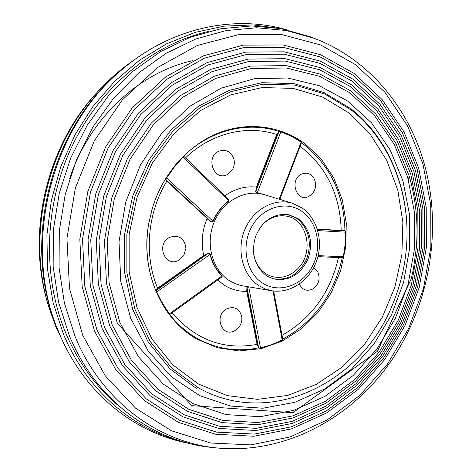 <?xml version="1.0" encoding="UTF-8"?>
<svg xmlns="http://www.w3.org/2000/svg" width="472" height="472" viewBox="0 0 472 472"><rect width="100%" height="100%" fill="white"/><g stroke="black" fill="none" stroke-linecap="round" stroke-linejoin="round"><path stroke-width="0.71" d="M351.262 109.976L324.677 93.952L294.776 85.078L262.933 84.181L230.784 91.692L200.122 107.575L172.811 131.222L150.586 161.465L134.927 196.588L126.868 234.466L126.891 272.775L134.898 309.16L150.226 341.504L171.743 368.066L198.016 387.583C270.143 428.83 362.26 382.538 392.875 303.762C400.533 285.218 405.094 265.937 406.557 245.93C410.492 193.431 390.126 140.337 351.262 109.976M406.557 245.93L406.575 245.717C410.534 192.853 390.031 139.37 350.873 108.749L324.081 92.583L293.938 83.621L261.836 82.694L229.416 90.24L198.494 106.23L170.941 130.054L148.521 160.533L132.726 195.939L124.602 234.13L124.637 272.751L132.726 309.431L148.202 342.029L169.92 368.791L196.423 388.45M298.151 218.654L288.368 214.583C273.489 213.238 262.55 220.524 255.553 236.425C250.88 253.281 254.579 266.414 266.656 275.819L273.17 278.816C288.445 281.654 300.015 275.158 307.892 259.334C313.502 242.472 310.252 228.914 298.151 218.654M272.568 278.633C287.743 281.076 299.142 274.427 306.765 258.691C312.169 241.965 308.883 228.542 296.888 218.424L287.737 214.477M300.174 146.379L301.171 147.105C326.777 167.442 340.123 195.184 341.209 230.342L345.044 230.696L345.592 231.268M221.633 277.017L222.076 276.804L222.17 275.813L221.787 277.046M203.975 255.741L157.825 288.416L156.114 290.581L155.766 290.469L162.102 303.431L169.507 314.47L169.224 313.951L221.97 275.961C216.123 270.161 212.129 262.945 209.999 254.308L208.577 253.417L203.975 255.741L203.762 255.517L208.565 253.145L210.258 254.255C212.382 262.857 216.353 270.043 222.17 275.813M211.344 221.958L207.031 218.713C202.01 230.814 200.919 243.086 203.762 255.517L157.618 288.18C143.801 255.328 147.323 212.925 166.828 181.224L165.33 179.171L165.737 178.463L165.707 179.083L167.076 181.047L207.279 218.548L211.397 221.716L213.197 221.285L211.344 221.958L165.342 179.142M228.354 199.137L228.784 199.408L228.92 200.948C222.076 206.152 216.837 212.931 213.197 221.285M185.354 158.002C211.131 133.027 246.98 124.578 276.722 134.49L278.923 131.505L279.524 131.263L280.846 131.871L279.719 131.535L279.099 131.812L277.023 134.591L256.644 187.213L255.989 191.65L257.387 192.812L255.712 191.732L256.343 187.113C245.245 185.897 234.767 188.806 224.908 195.839M301.643 142.332L301.549 142.809M183.697 156.468L183.295 156.397L181.891 157.807L175.206 165.235L165.755 178.434L174.115 166.828L183.655 156.138C210.441 129.824 247.965 120.968 278.923 131.505L279.099 131.812M166.356 177.767L166.645 177.92L165.873 178.735L165.737 178.463M155.766 290.469L157.618 288.18L157.825 288.416M208.565 253.145L156.114 290.581L161.678 301.844L169.837 314.629C177.378 324.211 186.139 331.94 196.128 337.804C215.916 348.973 236.743 352.318 258.603 347.829L257.039 344.383C223.887 350.425 195.567 339.928 172.085 312.901M260.491 348.065L271.536 344.837L282.25 340.282L268.415 345.917L260.461 348.076L259.11 348.23L258.603 347.829L258.833 347.569L259.346 348.006L260.526 347.899L270.019 345.227L277.737 342.235L282.805 339.622L273.63 291.006M282.775 339.816L282.734 339.185C313.892 321.839 333.722 294.764 342.229 257.954L339.215 257.606M342.943 257.6L342.873 257.93L342.182 257.73M248.119 286.799L247.18 287.354L247.039 291.383L246.726 291.413L246.921 287.218L247.652 286.716M283.035 339.681L282.409 340.159M247.039 291.383L257.346 344.359L258.833 347.569L258.473 347.675M258.668 347.899L246.921 287.218M272.969 290.929L282.25 340.282L282.799 339.645M259.488 348.147L260.526 347.899L248.685 286.893M345.592 230.908L345.746 232.2L345.044 230.696M317.391 229.333L344.896 230.944L317.343 229.18M301.219 141.907L301.649 142.55L297.059 139.452L289.885 135.594L280.846 131.871L257.346 192.582L269.447 196.199M169.224 313.951L161.383 301.938L156.197 291.017M342.353 257.736L317.91 256.656L342.831 257.641L343.622 255.027L344.932 246.284L345.746 232.2L317.762 230.578M301.36 142.88L279.76 199.379M183.626 156.427L174.386 167.005L166.645 177.92L212.949 221.185C216.607 212.789 221.869 205.981 228.749 200.753L228.619 199.45M165.873 178.735L165.489 178.864M169.837 314.494L222.076 276.804M255.712 191.732L278.999 131.464M279.908 131.393L279.524 131.263M256.644 187.213L256.343 187.113L276.722 134.49L277.023 134.591M207.279 218.548L166.828 181.224L167.076 181.047M182.912 156.987L228.92 200.948M183.649 156.055L183.319 156.374M169.531 314.499L169.796 314.842M156.527 292.091L210.258 254.255M155.848 290.835L156.025 291.253M345.811 232.195L345.179 244.525L343.351 256.774L345.38 242.761L345.846 232.177L345.492 231.221M342.973 257.505L343.291 256.768L318.163 255.641M280.822 131.647L291.324 136.095L301.201 141.883L289.867 135.375L282.35 132.19L279.79 131.558M301.655 142.514L301.201 141.883L279.188 199.202M253.694 254.314C256.06 265.825 262.149 273.229 271.966 276.515C281.465 278.875 290.044 276.297 297.696 268.786C314.547 252.656 307.537 219.067 286.256 216.099C277.772 214.766 270.072 217.409 263.158 224.029L259.972 227.764M178.558 260.379L183.767 255.647L185.944 248.248C184.475 238.336 179.13 234.661 169.908 237.221C155.512 243.493 164.769 267.889 178.558 260.379M227.138 174.634L232.33 169.885C234.478 166.156 234.885 162.232 233.552 158.126C230.472 151.341 225.598 149.04 218.943 151.211C205.049 156.863 213.822 181.543 227.138 174.634M234.885 330.618L236.171 329.822C240.738 326.258 242.555 321.615 241.611 315.904C239.092 308.434 234.195 306.057 226.926 308.759C213.391 315.237 221.911 338.253 234.885 330.618M299.378 284.073C302.286 289.891 306.629 291.584 312.423 289.153L313.349 288.598C318.889 284.221 320.399 278.745 317.874 272.167L313.65 267.648M308.877 196.358L311.656 194.381C316.122 189.425 316.836 183.98 313.797 178.05C310.629 173.454 306.558 172.138 301.573 174.097C288.775 179.637 296.599 203.084 308.877 196.358M402.887 180.746L409.419 214.105L409.607 248.514L403.531 282.575L391.441 314.948L373.789 344.318L351.192 369.44L324.465 389.14L294.628 402.362L262.916 408.221L230.761 406.085L199.774 395.648L171.66 377.045L148.131 350.914L130.744 318.435L120.773 281.324L119.021 241.729L125.729 202.069L140.508 164.816L162.386 132.249L189.892 106.247L221.232 88.152L254.485 78.694L287.737 78.01L319.261 85.709L347.575 101.002L371.488 122.808L390.126 149.842L402.887 180.746M407.572 176.87L414.41 211.999L414.581 248.201L408.18 284.032L395.477 318.087L376.927 349.014L353.162 375.505L325.031 396.338L293.584 410.386L260.107 416.705L226.1 414.599L193.255 403.725L163.389 384.178L138.337 356.614L119.782 322.264L109.103 282.94L107.179 240.95L114.283 198.877L129.995 159.371L153.264 124.879L182.511 97.415L215.792 78.376L251.051 68.528L286.256 67.98L319.562 76.287L349.422 92.583L374.603 115.699L394.191 144.279L407.572 176.87M410.782 174.215L417.82 210.559L417.98 247.989L411.36 285.023L398.238 320.234L379.075 352.23L354.519 379.665L325.426 401.271L292.87 415.891L258.178 422.534L222.884 420.463L188.753 409.289L157.677 389.105L131.564 360.555L112.194 324.913L101.02 284.067L98.972 240.413L106.342 196.665L122.702 155.601L146.945 119.776L177.395 91.297L212.034 71.62L248.685 61.513L285.236 61.071L319.774 69.809L350.696 86.801L376.739 110.826L396.97 140.461L410.782 174.215M413.956 171.584L421.195 209.131L421.348 247.776L414.51 286.008L400.97 322.358L381.199 355.41L355.858 383.777L325.81 406.162L292.162 421.36L256.261 428.334L219.686 426.299L184.275 414.841L151.978 394.02L124.803 364.49L104.607 327.562L92.925 285.188L90.748 239.87L98.394 194.446L115.404 151.819L140.621 114.672L172.286 85.184L208.282 64.87L246.325 54.516L284.215 54.186L319.981 63.36L351.959 81.06L378.857 105.988L399.731 136.679L413.956 171.584M417.101 168.982L424.54 207.721L424.676 247.57L417.626 286.982L403.672 324.465L383.305 358.561L357.186 387.86L326.199 411.018L291.46 426.788L254.349 434.092L216.506 432.104L179.808 420.369L146.29 398.923L118.041 368.425L97.02 330.211L84.824 286.315L82.523 239.333L90.435 192.228L108.1 148.037L134.296 109.563L167.182 79.072L204.529 58.133L243.971 47.536L283.206 47.33L320.187 56.953L353.215 75.355L380.957 101.191L402.463 132.933L417.101 168.982M213.427 447.609L212.96 447.562C153.783 442.24 96.17 400.917 69.337 335.61L58.569 302.157L53.159 266.515L53.371 229.799L59.277 193.213L70.694 157.972L87.231 125.222L108.277 96.011L133.08 71.201L160.757 51.454L190.381 37.217L221.008 28.703L251.723 25.93L281.684 28.721L310.151 36.757L314.7 38.503L286.398 30.521L256.603 27.765L226.058 30.562L195.609 39.07L166.15 53.283L138.62 72.983L113.953 97.722L93.013 126.85L76.558 159.489L65.189 194.617L59.295 231.073L59.059 267.659L64.416 303.177L75.095 336.501C101.722 401.572 158.97 442.748 217.816 448.04C285.601 454.271 351.463 418.145 390.863 361.381C430.051 304.239 442.836 228.725 423.915 162.539C407.861 106.825 368.361 59 314.7 38.503M120.03 407.006C96.725 387.931 78.617 363.245 65.72 332.931C41.973 275.896 44.244 203.751 72.776 144.692C101.492 85.686 153.984 43.678 208.848 31.382M183.348 441.827C132.897 429.355 86.689 390.244 63.425 334.076L53.112 302.688L47.524 269.305L46.917 234.861L51.359 200.34L60.752 166.763L74.806 135.098L93.078 106.259L114.979 81.025L139.806 60.021L166.811 43.707L195.202 32.373L224.188 26.125L253.039 24.933L281.058 28.603M188.653 443.279C134.597 433.172 83.992 392.987 59.236 333.297L58.776 332.188C21.83 247.405 49.601 130.042 120.62 70.806C169.59 27.954 233.286 14.408 286.451 29.683M69.49 179.059C89.031 118.702 139.016 72.464 192.529 60.711M66.104 348.059L56.209 327.721L49.023 307.691C25.954 234.519 47.507 143.411 100.919 88.335C111.215 77.485 122.319 68.015 134.237 59.932M58.493 331.491L57.826 329.863C21.435 246.307 48.752 130.838 118.72 72.458L119.971 71.366M407.961 176.799L408.911 181.602M302.092 211.497C317.939 222.489 322.382 248.178 312.033 266.94C301.921 285.849 278.993 293.737 262.633 283.129C246.118 272.81 240.814 245.965 251.836 226.542C262.615 206.96 286.41 200.228 302.092 211.497M259.169 285.873L265.27 288.964L271.801 290.752C290.262 293.838 309.443 280.734 316.435 261.376C323.544 242.059 317.733 218.967 302.334 208.14L292.493 203.302C274.551 197.603 252.968 209.297 244.655 229.958C236.171 250.538 242.885 275.66 259.169 285.873M198.576 384.09L227.321 395.63L257.535 399.347L287.684 395.424L316.37 384.367L342.365 366.968L364.644 344.182L382.385 317.107L394.952 286.923L401.873 254.874L402.864 222.247L397.831 190.363L386.845 160.58L370.219 134.237L348.483 112.637L322.441 97.002L293.165 88.382L262.025 87.556L230.596 94.943L200.653 110.495L173.985 133.617L152.297 163.159L137.016 197.449L129.145 234.431L129.163 271.831L136.963 307.372L151.907 338.984L172.917 364.968L198.576 384.09M305.113 143.824L321.355 159.2L333.911 178.186L342.312 199.839L346.283 223.138L345.705 247.051L340.642 270.556L331.32 292.634L318.116 312.322L301.543 328.73L282.291 341.055L261.169 348.625L239.121 350.938L217.208 347.711L196.541 338.908C161.353 319.048 140.278 271.075 148.603 224.194L152.527 207.603C163.2 173.13 188.647 144.851 218.489 132.974C248.419 121.233 280.988 125.965 305.113 143.824M271.801 290.752L241.027 285.554L235.156 283.684L229.64 280.822C212.347 270.114 205.125 243.835 214.04 222.359C222.784 200.795 245.617 188.676 264.621 194.712L292.493 203.302L302.08 208.016M344.796 230.932L344.943 230.684C343.958 194.299 330.229 165.554 303.767 144.45L301.537 142.845M268.149 195.797L257.387 192.812M217.627 280.02L224.283 285.171C231.227 289.442 238.708 291.525 246.726 291.413L257.039 344.383L257.346 344.359M165.707 179.083L165.33 179.171C159.908 188.062 155.636 197.561 152.503 207.68L151.128 212.494M149.535 219.22L148.615 224.112C144.898 247.564 147.282 269.665 155.76 290.416L156.108 290.528M281.489 199.91L280.097 198.511M317.261 228.932L341.309 230.59M338.507 257.565C330.329 292.581 311.49 318.506 281.996 335.344M228.908 199.668L183.655 156.138M422.965 164.126L430.765 205.09L430.877 247.18L423.419 288.799L408.705 328.382L387.223 364.431L359.658 395.465L326.913 420.074L290.144 436.936L250.779 444.884L210.542 443.001L171.413 430.759L135.576 408.156L105.291 375.842L82.683 335.22L69.508 288.439L66.947 238.307L75.367 188.027L94.276 140.886L122.336 99.905L157.536 67.531L197.461 45.43L239.54 34.403L281.306 34.456L320.577 44.928L355.563 64.676L384.887 92.223L407.566 125.935L422.965 164.126M99.067 90.305C46.663 144.432 25.653 233.233 48.25 305.101C25.653 233.404 46.74 144.273 99.067 90.305L100.182 89.12M148.615 224.112L152.503 207.68M183.767 255.647L185.944 248.248M409.218 176.103C415.932 199.261 418.304 223.12 416.333 247.676L413.525 268.356L411.336 278.574L377.494 351.203L292.988 412.699L191.709 405.654L117.316 323.19L106.465 283.336L104.501 240.779L111.693 198.146L127.629 158.12L151.229 123.174L180.9 95.35L214.677 76.075L250.467 66.115L286.203 65.596L320.016 74.063L350.307 90.624L375.83 114.088L395.672 143.069L409.218 176.103M412.41 173.454L419.519 210.235L419.673 248.101L412.959 285.56L399.672 321.172L380.279 353.534L355.422 381.293L325.963 403.165L292.988 417.974L257.824 424.712L222.035 422.623L187.408 411.313L155.878 390.863L129.381 361.941L109.728 325.845L98.377 284.463L96.288 240.242L103.751 195.933L120.33 154.344L144.904 118.071L175.785 89.232L210.919 69.313L248.101 59.1L285.188 58.687L320.222 67.59L351.575 84.854L377.96 109.221L398.445 139.264L412.41 173.454M415.578 170.829L422.888 208.813L423.024 247.888L416.097 286.539L402.398 323.296L382.397 356.708L356.755 385.4L326.347 408.05L292.28 423.431L255.907 430.499L218.843 428.452L182.935 416.859L150.179 395.778L122.62 365.883L102.141 328.5L90.282 285.589L88.063 239.705L95.798 193.715L113.032 150.568L138.579 112.961L170.675 83.119L207.167 62.569L245.747 52.109L284.173 51.814L320.435 61.148L352.838 79.119L380.078 104.395L401.194 135.493L415.578 170.829M418.717 168.227L426.222 207.403L426.346 247.682L419.201 287.513L405.088 325.391L384.491 359.853L358.077 389.471L326.73 412.888L291.578 428.853L254.001 436.252L215.669 434.252L178.469 422.381L144.497 400.681L115.864 369.818L94.553 331.149L82.181 286.716L79.827 239.162L87.833 191.496L105.722 146.78L132.254 107.852L165.572 77.007L203.42 55.832L243.393 45.129L283.159 44.964L320.641 54.746L354.094 73.42L382.172 99.604L403.926 131.747L418.717 168.227M217.816 448.04L212.96 447.562M48.25 305.101L48.746 306.753"/></g></svg>

